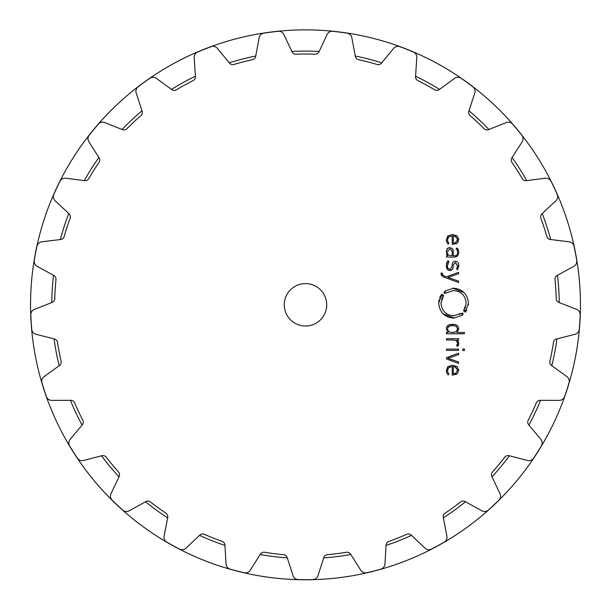 <?xml version="1.0" encoding="UTF-8"?>
<svg xmlns="http://www.w3.org/2000/svg" width="611" height="611" viewBox="0 0 611 611"><rect width="100%" height="100%" fill="white"/><g stroke="black" fill="none" stroke-linecap="round" stroke-linejoin="round"><path stroke-width="0.92" d="M54.058 338.868A253.733 253.733 0 0 0 59.191 365.729A253.733 253.733 0 0 1 54.058 338.868M70.425 400.327A253.733 253.733 0 0 0 82.073 425.073A253.733 253.733 0 0 1 70.425 400.327M101.563 455.783A253.733 253.733 0 0 0 119 476.863A253.733 253.733 0 0 1 101.563 455.783M145.51 501.761A253.733 253.733 0 0 0 167.643 517.838A253.733 253.733 0 0 1 145.51 501.761M199.514 535.358A253.733 253.733 0 0 0 224.947 545.432A253.733 253.733 0 0 1 199.514 535.358M260.179 554.475A253.733 253.733 0 0 0 287.315 557.904A253.733 253.733 0 0 1 260.179 554.475M323.685 557.904A253.733 253.733 0 0 0 350.821 554.475A253.733 253.733 0 0 1 323.685 557.904M386.053 545.432A253.733 253.733 0 0 0 411.486 535.358A253.733 253.733 0 0 1 386.053 545.432M443.357 517.838A253.733 253.733 0 0 0 465.49 501.761A253.733 253.733 0 0 1 443.357 517.838M492 476.863A253.733 253.733 0 0 0 509.437 455.783A253.733 253.733 0 0 1 492 476.863M528.927 425.073A253.733 253.733 0 0 0 540.575 400.327A253.733 253.733 0 0 1 528.927 425.073M551.809 365.729A253.733 253.733 0 0 0 556.942 338.868A253.733 253.733 0 0 1 551.809 365.729M559.225 302.567A253.733 253.733 0 0 0 557.507 275.263A253.733 253.733 0 0 1 559.225 302.567M550.687 239.535A253.733 253.733 0 0 0 542.24 213.522A253.733 253.733 0 0 1 550.687 239.535M526.751 180.612A253.733 253.733 0 0 0 512.094 157.516A253.733 253.733 0 0 1 526.751 180.612M488.907 129.494A253.733 253.733 0 0 0 468.973 110.767A253.733 253.733 0 0 1 488.907 129.494M439.546 89.389A253.733 253.733 0 0 0 415.572 76.215A253.733 253.733 0 0 1 439.546 89.389M381.753 62.818A253.733 253.733 0 0 0 355.266 56.021A253.733 253.733 0 0 1 381.753 62.818M319.179 51.461A253.733 253.733 0 0 0 291.821 51.461A253.733 253.733 0 0 1 319.179 51.461M255.734 56.021A253.733 253.733 0 0 0 229.247 62.818A253.733 253.733 0 0 1 255.734 56.021M195.428 76.215A253.733 253.733 0 0 0 171.454 89.389A253.733 253.733 0 0 1 195.428 76.215M142.027 110.767A253.733 253.733 0 0 0 122.093 129.494A253.733 253.733 0 0 1 142.027 110.767M98.906 157.516A253.733 253.733 0 0 0 84.249 180.612A253.733 253.733 0 0 1 98.906 157.516M68.76 213.522A253.733 253.733 0 0 0 60.313 239.535A253.733 253.733 0 0 1 68.76 213.522M53.493 275.263A253.733 253.733 0 0 0 51.775 302.567A253.733 253.733 0 0 1 53.493 275.263M30.55 304.82A274.95 274.95 0 0 0 442.975 542.935A274.95 274.95 0 0 0 442.975 66.706A274.95 274.95 0 0 0 30.55 304.82A274.95 274.95 0 0 0 442.975 542.935A274.95 274.95 0 0 0 442.975 66.706A274.95 274.95 0 0 0 30.55 304.82M326.717 304.82A21.217 21.217 0 0 1 294.892 323.196A21.217 21.217 0 0 1 294.892 286.444A21.217 21.217 0 0 1 326.717 304.82M339.945 32.146A274.843 274.843 0 0 0 332.743 31.329A5.659 5.659 0 0 0 327.053 34.575L319.034 51.759A4.246 4.246 0 0 1 315.032 54.211A250.8 250.8 0 0 0 295.968 54.211A4.246 4.246 0 0 1 291.966 51.759L283.947 34.575A5.659 5.659 0 0 0 278.257 31.329A274.843 274.843 0 0 0 263.868 33.154A5.659 5.659 0 0 0 259.163 37.706L255.673 56.342A4.246 4.246 0 0 1 252.404 59.71A250.8 250.8 0 0 0 233.944 64.453A4.246 4.246 0 0 1 229.453 63.078L217.417 48.422A5.659 5.659 0 0 0 211.1 46.696A274.843 274.843 0 0 0 197.613 52.042A5.659 5.659 0 0 0 194.191 57.617L195.451 76.543A4.246 4.246 0 0 1 193.114 80.614A250.8 250.8 0 0 0 176.419 89.794A4.246 4.246 0 0 1 171.722 89.58L156.424 78.384A5.659 5.659 0 0 0 149.871 78.284A274.843 274.843 0 0 0 138.139 86.808A5.659 5.659 0 0 0 136.207 93.063L142.134 111.08A4.246 4.246 0 0 1 140.889 115.609A250.8 250.8 0 0 0 126.996 128.654A4.246 4.246 0 0 1 122.399 129.616L104.787 122.574A5.659 5.659 0 0 0 98.424 124.102A274.843 274.843 0 0 0 89.183 135.283A5.659 5.659 0 0 0 88.87 141.821L99.081 157.798A4.246 4.246 0 0 1 99.005 162.488A250.8 250.8 0 0 0 88.794 178.58A4.246 4.246 0 0 1 84.578 180.657L65.774 178.213A5.659 5.659 0 0 0 59.985 181.276A274.843 274.843 0 0 0 53.814 194.405A5.659 5.659 0 0 0 55.135 200.813L69.005 213.751A4.246 4.246 0 0 1 70.097 218.318A250.8 250.8 0 0 0 64.208 236.442A4.246 4.246 0 0 1 60.642 239.497L41.815 241.811A5.659 5.659 0 0 0 36.981 246.218A274.843 274.843 0 0 0 35.522 253.321A274.843 274.843 0 0 0 34.262 260.462A5.659 5.659 0 0 0 37.134 266.343L53.783 275.424A4.246 4.246 0 0 1 55.975 279.578A250.8 250.8 0 0 0 54.784 298.596A4.246 4.246 0 0 1 52.088 302.445L34.43 309.365A5.659 5.659 0 0 0 30.84 314.841A274.843 274.843 0 0 0 31.749 329.314A5.659 5.659 0 0 0 35.996 334.293L54.387 338.945A4.246 4.246 0 0 1 57.541 342.427A250.8 250.8 0 0 0 61.108 361.147A4.246 4.246 0 0 1 59.458 365.538L44.076 376.636A5.659 5.659 0 0 0 41.96 382.83A274.843 274.843 0 0 0 46.444 396.623A5.659 5.659 0 0 0 51.79 400.388L70.761 400.327A4.246 4.246 0 0 1 74.679 402.909A250.8 250.8 0 0 0 82.791 420.154A4.246 4.246 0 0 1 82.286 424.821L70.143 439.393A5.659 5.659 0 0 0 69.639 445.915A274.843 274.843 0 0 0 77.406 458.166A5.659 5.659 0 0 0 83.531 460.48L101.884 455.699A4.246 4.246 0 0 1 106.322 457.227A250.8 250.8 0 0 0 118.473 471.913A4.246 4.246 0 0 1 119.137 476.565L111.003 493.696A5.659 5.659 0 0 0 112.134 500.142A274.843 274.843 0 0 0 122.712 510.07A5.659 5.659 0 0 0 129.211 510.796L145.8 501.6A4.246 4.246 0 0 1 150.482 501.975A250.8 250.8 0 0 0 165.902 513.179A4.246 4.246 0 0 1 167.704 517.509L164.084 536.13A5.659 5.659 0 0 0 166.78 542.094A274.843 274.843 0 0 0 173.096 545.669A274.843 274.843 0 0 0 179.497 549.083A5.659 5.659 0 0 0 185.973 548.166L199.759 535.129A4.246 4.246 0 0 1 204.38 534.335A250.8 250.8 0 0 0 222.099 541.346A4.246 4.246 0 0 1 224.924 545.096L226.055 564.029A5.659 5.659 0 0 0 230.148 569.139A274.843 274.843 0 0 0 244.194 572.744A5.659 5.659 0 0 0 250.25 570.246L260.355 554.192A4.246 4.246 0 0 1 264.639 552.268A250.8 250.8 0 0 0 283.542 554.658A4.246 4.246 0 0 1 287.208 557.591L293.013 575.646A5.659 5.659 0 0 0 298.244 579.572A274.843 274.843 0 0 0 312.756 579.572A5.659 5.659 0 0 0 317.987 575.646L323.792 557.591A4.246 4.246 0 0 1 327.458 554.658A250.8 250.8 0 0 0 346.361 552.268A4.246 4.246 0 0 1 350.645 554.192L360.75 570.246A5.659 5.659 0 0 0 366.806 572.744A274.843 274.843 0 0 0 380.852 569.139A5.659 5.659 0 0 0 384.945 564.029L386.076 545.096A4.246 4.246 0 0 1 388.901 541.346A250.8 250.8 0 0 0 406.62 534.335A4.246 4.246 0 0 1 411.241 535.129L425.027 548.166A5.659 5.659 0 0 0 431.503 549.083A274.843 274.843 0 0 0 437.904 545.669A274.843 274.843 0 0 0 444.22 542.094A5.659 5.659 0 0 0 446.916 536.13L443.296 517.509A4.246 4.246 0 0 1 445.098 513.179A250.8 250.8 0 0 0 460.518 501.975A4.246 4.246 0 0 1 465.2 501.6L481.789 510.796A5.659 5.659 0 0 0 488.288 510.07A274.843 274.843 0 0 0 498.866 500.142A5.659 5.659 0 0 0 499.997 493.696L491.863 476.565A4.246 4.246 0 0 1 492.527 471.913A250.8 250.8 0 0 0 504.678 457.227A4.246 4.246 0 0 1 509.116 455.699L527.469 460.48A5.659 5.659 0 0 0 533.594 458.166A274.843 274.843 0 0 0 541.361 445.915A5.659 5.659 0 0 0 540.857 439.393L528.714 424.821A4.246 4.246 0 0 1 528.21 420.154A250.8 250.8 0 0 0 536.321 402.909A4.246 4.246 0 0 1 540.239 400.327L559.21 400.388A5.659 5.659 0 0 0 564.556 396.623A274.843 274.843 0 0 0 569.04 382.83A5.659 5.659 0 0 0 566.924 376.636L551.542 365.538A4.246 4.246 0 0 1 549.892 361.147A250.8 250.8 0 0 0 553.459 342.427A4.246 4.246 0 0 1 556.613 338.945L575.004 334.293A5.659 5.659 0 0 0 579.251 329.314A274.843 274.843 0 0 0 580.16 314.841A5.659 5.659 0 0 0 576.57 309.365L558.912 302.445A4.246 4.246 0 0 1 556.216 298.596A250.8 250.8 0 0 0 555.025 279.578A4.246 4.246 0 0 1 557.217 275.424L573.866 266.343A5.659 5.659 0 0 0 576.738 260.462A274.843 274.843 0 0 0 575.478 253.321A274.843 274.843 0 0 0 574.019 246.218A5.659 5.659 0 0 0 569.185 241.811L550.358 239.497A4.246 4.246 0 0 1 546.792 236.442A250.8 250.8 0 0 0 540.903 218.318A4.246 4.246 0 0 1 541.995 213.751L555.865 200.813A5.659 5.659 0 0 0 557.186 194.405A274.843 274.843 0 0 0 551.015 181.276A5.659 5.659 0 0 0 545.226 178.213L526.422 180.657A4.246 4.246 0 0 1 522.206 178.58A250.8 250.8 0 0 0 511.995 162.488A4.246 4.246 0 0 1 511.919 157.798L522.13 141.821A5.659 5.659 0 0 0 521.817 135.283A274.843 274.843 0 0 0 512.576 124.102A5.659 5.659 0 0 0 506.214 122.574L488.601 129.616A4.246 4.246 0 0 1 484.004 128.654A250.8 250.8 0 0 0 470.111 115.609A4.246 4.246 0 0 1 468.866 111.08L474.793 93.063A5.659 5.659 0 0 0 472.861 86.808A274.843 274.843 0 0 0 461.129 78.284A5.659 5.659 0 0 0 454.576 78.384L439.278 89.58A4.246 4.246 0 0 1 434.581 89.794A250.8 250.8 0 0 0 417.886 80.614A4.246 4.246 0 0 1 415.549 76.543L416.809 57.617A5.659 5.659 0 0 0 413.387 52.042A274.843 274.843 0 0 0 399.9 46.696A5.659 5.659 0 0 0 393.583 48.422L381.547 63.078A4.246 4.246 0 0 1 377.056 64.453A250.8 250.8 0 0 0 358.596 59.71A4.246 4.246 0 0 1 355.327 56.342L351.837 37.706A5.659 5.659 0 0 0 347.132 33.154A274.843 274.843 0 0 0 339.945 32.146M447.473 370.556L448.695 367.57L452.262 366.569L452.262 375.085L452.843 375.085L457.204 373.787L458.754 370.182L457.127 366.569L452.537 365.271L447.909 366.608L446.32 370.48L446.786 372.985L448.184 374.902L448.94 373.94L447.817 372.397L447.504 369.991M458.601 353.204L446.473 357.679L446.473 358.947L458.601 363.423L458.601 361.995L447.978 358.313L458.601 354.632L458.601 353.204M458.601 350.386L458.601 349.095L446.473 349.095L446.473 350.386L458.601 350.386M464.391 350.538L464.391 348.934L462.802 348.934L462.802 350.538L464.391 350.538M457.624 343.275L456.661 345.582L457.593 346.521L458.754 343.573L458.296 341.503L456.99 339.991L458.601 339.991L458.601 338.7L446.473 338.7L446.473 339.991L453.95 339.991L456.509 340.846L457.624 343.275L457.219 344.91M446.32 328.84L448.031 332.476L446.473 332.476L446.473 333.774L464.391 333.774L464.391 332.476L457.043 332.476L458.754 328.84L457.7 325.846L455.371 324.586L449.704 324.586L447.374 325.846L446.374 328.038M463.275 313.71L462.107 314.657L462.481 315.161L453.576 318.163C444.525 317.239 439.576 312.244 438.721 303.171L441.745 294.105L442.242 294.479L441.379 295.716L442.249 296.251L443.059 295.113L443.571 295.495L441.005 303.171C441.73 310.854 445.915 315.077 453.576 315.856L461.099 313.313L461.488 313.825L462.573 312.947L463.031 313.932M452.759 290.508L453.576 290.485C461.229 291.218 465.422 295.441 466.147 303.171C465.422 295.487 461.236 291.256 453.576 290.485L446.038 293.02L445.663 292.516L444.579 293.387L443.884 292.631L445.045 291.684L444.663 291.18L453.576 288.178C462.626 289.095 467.575 294.09 468.431 303.171L465.414 312.229L464.918 311.854L465.781 310.625L464.902 310.083L464.093 311.228L463.596 310.846L466.132 303.751M440.982 273.613L442.937 276.752L458.601 282.534L458.601 281.113L447.978 277.425L458.601 273.743L458.601 272.315L446.473 276.791L443.135 275.515L442.12 273.079L440.982 273.079L441.47 275.63M447.237 269.176L446.32 265.64C446.374 268.718 447.573 270.352 449.917 270.543C452.048 270.322 453.11 269.13 453.095 266.961L453.27 264.975L455.31 262.486L457.647 265.617L456.616 269.046L457.471 269.909L458.754 265.617C458.777 262.967 457.631 261.5 455.302 261.218C453.339 261.317 452.277 262.547 452.132 264.899L451.957 266.938L449.917 269.275C448.207 269.138 447.382 267.908 447.451 265.586L448.94 261.577L448.054 260.683L446.32 265.35M447.428 248.41L446.32 252.022L447.68 255.749L446.473 255.749L446.473 257.048L454.775 257.048L457.723 255.902L458.754 252.297L458.365 249.769L456.891 247.974L456.089 248.921L457.272 250.25L457.624 252.297C457.639 254.642 456.654 255.795 454.653 255.749L453.293 255.749L453.293 251.793L452.369 248.654L449.795 247.524L447.428 248.41L449.795 247.524M447.473 239.848L448.695 236.862L452.262 235.861L452.262 244.377L452.843 244.377L457.204 243.086L458.754 239.474L457.127 235.869L452.537 234.571L447.909 235.899L446.32 239.779L446.786 242.277L448.184 244.194L448.94 243.231L447.817 241.696L447.504 239.291M449.902 366.906L447.993 368.395M456.432 374.314L455.89 374.566M458.746 369.831L458.746 370.487M457.639 373.367L457.204 373.787M452.247 365.279L452.835 365.279M447.489 367.005L447.909 366.608M447.558 371.549L447.817 372.397M458.731 344.085L458.334 345.536M458.021 341.007L458.464 341.9M458.716 343L458.754 343.573M456.142 340.571L455.6 340.296M457.471 342.244L457.249 341.732M458.724 328.199L458.754 328.84M454.531 324.426L455.943 324.747M457.303 325.487L457.7 325.846M451.957 324.281L453.186 324.288M449.047 324.777L450.559 324.426M447.374 325.846L447.855 325.426M446.435 327.695L446.618 327.061M461.099 313.313L459.174 314.528M454.271 315.834L453.576 315.856C445.923 315.123 441.73 310.892 441.005 303.171L441.05 302.124M441.524 299.566L442.181 297.809M443.09 296.175L443.571 295.495M442.563 295.777L442.906 295.296M441.745 294.105L441.409 294.571M440.768 295.571L440.05 296.961M440.035 296.984L439.683 297.855M439.126 299.68L438.736 302.582M443.074 313.764L454.256 318.148M461.977 315.52L462.481 315.161M465.605 306.875L465.017 308.448M464.116 310.105L463.596 310.846M464.597 310.564L464.902 310.083M465.414 312.229L465.75 311.763M466.399 310.747L466.728 310.151M468.293 305.21L468.385 304.393M464.077 292.577L452.995 288.186M445.045 291.684L443.884 292.631M446.038 293.02L446.687 292.554M442.585 275.141L443.135 275.515M452.545 269.138L449.917 270.543M457.639 265.9L455.31 262.486L453.27 264.975M457.334 267.649L457.502 267.03M458.746 265.327L458.746 265.976M458.724 266.335L458.647 266.984M452.132 264.899C452.339 262.447 453.4 261.218 455.302 261.218M448.94 261.577L447.451 265.586C447.451 268.046 448.275 269.275 449.917 269.275L451.957 266.938M446.481 263.83L446.588 263.349M446.725 262.89L448.054 260.683M446.32 251.656L447.061 248.853M447.481 255.543L446.488 253.687M456.287 256.826L455.569 256.994M456.891 247.974L457.792 248.807M458.135 249.288L458.365 249.769M457.479 250.877L457.112 249.96M457.624 252.442L457.608 251.816M451.972 248.242L452.713 249.158M452.927 249.609L453.156 250.373M448.864 236.732L447.916 237.832M456.432 243.606L455.89 243.865M458.426 241.383L457.204 243.086M452.247 234.571L452.835 234.571M447.489 236.304L447.909 235.899M446.381 240.826L446.328 240.115M447.558 240.841L447.817 241.696M454.844 373.604L453.866 373.764M453.293 373.787L453.293 366.569L455.585 367.005L457.624 370.174L455.585 373.352L457.624 370.174L455.019 366.806M452.209 332.476L452.888 332.476M453.561 332.453L454.103 332.407M456.02 331.88L457.624 329.024L456.02 326.167L457.624 329.024L456.02 331.88L452.537 332.476L449.047 331.88L447.451 329.169M453.003 325.571L452.308 325.571M451.376 325.602L450.208 325.755M447.473 328.55L449.047 326.167L447.916 327.152M450.101 248.83L452.262 251.801M447.458 251.732L449.673 248.822M448.168 254.818L447.496 253M454.844 242.895L453.866 243.056M453.293 243.079L453.293 235.861L455.585 236.297L457.624 239.466L455.585 242.643L457.624 239.466L455.019 236.098M449.047 326.167L452.537 325.564L456.02 326.167M452.262 251.946L452.262 255.757L448.382 255.07"/></g></svg>
